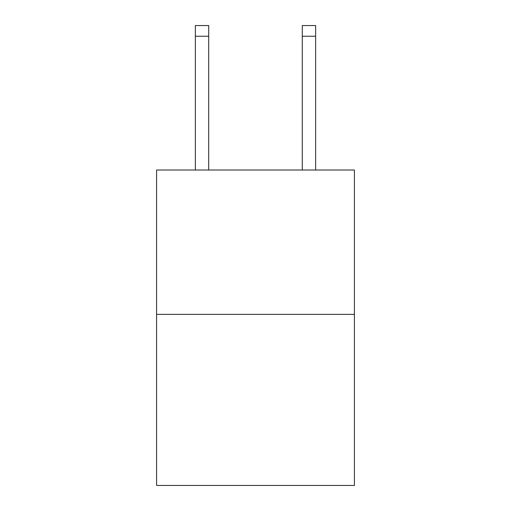 <?xml version="1.0" encoding="UTF-8"?>
<svg xmlns="http://www.w3.org/2000/svg" width="511" height="511" viewBox="0 0 511 511"><rect width="100%" height="100%" fill="white"/><g stroke="black" fill="none" stroke-linecap="round" stroke-linejoin="round"><path stroke-width="0.77" d="M354.41 314.367L354.41 170.01L156.59 170.01L156.59 485.45L354.41 485.45L354.41 314.367L156.59 314.367M302.282 170.01L302.282 25.55L315.645 25.55L315.645 170.01M302.282 25.55L315.645 25.55M208.718 170.01L208.718 36.243L195.355 36.243L195.355 25.55L208.718 25.55L208.718 36.243M195.355 170.01L195.355 36.243M302.282 36.243L315.645 36.243"/></g></svg>
